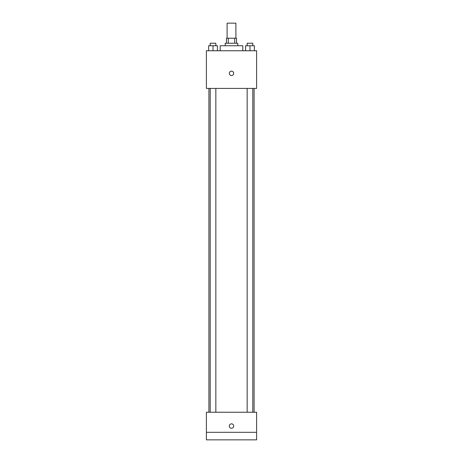 <?xml version="1.0" encoding="UTF-8"?>
<svg xmlns="http://www.w3.org/2000/svg" width="463" height="463" viewBox="0 0 463 463"><rect width="100%" height="100%" fill="white"/><g stroke="black" fill="none" stroke-linecap="round" stroke-linejoin="round"><path stroke-width="0.69" d="M235.893 38.209L235.893 23.15L227.107 23.15L227.107 38.209M228.282 43.233L228.282 38.209L226.482 38.209L226.482 43.233M228.282 38.209L236.518 38.209L236.518 43.233M234.718 43.233L234.718 38.209M225.226 45.744L225.226 43.233L237.774 43.233L237.774 45.744M242.797 50.762L242.797 45.744L220.203 45.744L220.203 50.762M206.4 50.762L256.6 50.762L256.6 88.416L206.4 88.416L206.4 50.762M231.5 75.55A2.199 2.199 0 0 1 229.596 72.257A2.199 2.199 0 0 1 233.404 72.257A2.199 2.199 0 0 1 231.5 75.55M206.4 412.238L256.6 412.238L256.6 439.85L206.4 439.85L206.4 412.238M231.5 428.24A2.199 2.199 0 0 1 229.596 424.947A2.199 2.199 0 0 1 233.404 424.947A2.199 2.199 0 0 1 231.5 428.24M206.4 432.32L256.6 432.32M245.581 50.762L245.581 45.744L254.366 45.744L254.366 50.762L254.366 45.744M249.974 50.762L249.974 45.744M252.798 45.744L252.798 43.233L247.155 43.233L247.155 45.744M208.634 50.762L208.634 45.744L217.419 45.744L217.419 50.762L217.419 45.744M213.026 50.762L213.026 45.744M215.845 45.744L215.845 43.233L210.202 43.233L210.202 45.744M254.094 412.238L254.094 88.416M208.906 412.238L208.906 88.416M247.155 88.416L247.155 412.238M252.798 88.416L252.798 412.238M215.845 412.238L215.845 88.416M210.202 412.238L210.202 88.416"/></g></svg>
